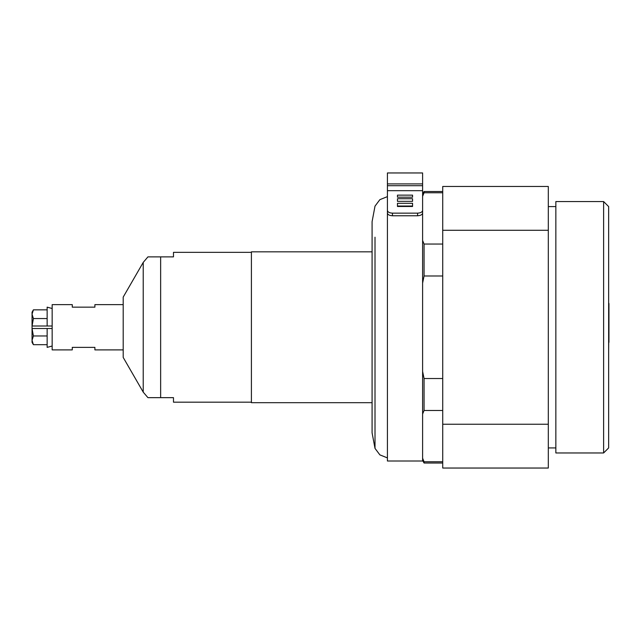 <?xml version="1.0" encoding="UTF-8"?>
<svg xmlns="http://www.w3.org/2000/svg" width="641" height="641" viewBox="0 0 641 641"><rect width="100%" height="100%" fill="white"/><g stroke="black" fill="none" stroke-linecap="round" stroke-linejoin="round"><path stroke-width="0.96" d="M392.444 215.761L392.444 213.149C389.391 212.964 387.717 212.067 387.42 210.448L387.42 213.06C387.717 214.679 389.391 215.584 392.444 215.761L417.587 215.761C420.64 215.584 422.315 214.679 422.611 213.06L422.611 210.448C422.315 212.067 420.64 212.964 417.587 213.149L417.587 215.761M392.444 213.149L417.587 213.149M412.556 206.025L397.476 206.025M387.42 210.448L387.42 172.958L422.611 172.958L422.611 210.448M397.476 203.293L412.556 203.293L412.556 206.49L397.476 206.49L397.476 203.293M397.476 195.136L412.556 195.136L412.556 197.172L397.476 197.172L397.476 195.136L397.476 197.172M397.476 198.726L412.556 198.726L412.556 201.346L397.476 201.346L397.476 198.726L397.476 201.346M422.611 213.06L422.611 461.007L387.42 461.007L387.42 193.518M412.556 198.726L412.556 201.346M412.556 195.136L412.556 197.172M555.851 201.562L555.851 452.963L603.622 452.963L603.622 201.562L555.851 201.562M548.311 206.594L555.851 206.594M442.723 424.238L442.723 468.042L548.311 468.042L548.311 424.238L442.723 424.238L442.723 230.287L548.311 230.287L548.311 424.238M548.311 230.287L548.311 186.475L442.723 186.475L442.723 230.287M603.622 452.963L608.646 447.931L608.646 206.594L603.622 201.562M442.723 378.535L424.062 378.535L424.062 410.48L442.723 410.48M442.723 244.045L424.062 244.045L424.062 275.983L442.723 275.983M422.611 194.023L424.062 191.507L424.062 192.765L442.723 192.765M422.611 240.495L424.062 244.045M424.062 192.765L422.611 196.306M422.611 371.451L424.062 378.535M424.062 275.983L422.611 283.074M442.723 461.76L424.062 461.76L424.062 463.018L442.723 463.018M424.062 410.48L422.611 414.022M422.611 458.219L424.062 461.76M372.084 402.684L251.408 402.684L251.408 251.841L372.084 251.841M123.2 297.095L123.2 357.43L143.223 392.124L143.223 262.401L123.2 297.095M251.408 402.179L173.479 402.179L173.479 397.652L147.935 397.652L160.643 397.652L160.643 256.873L147.935 256.873L173.479 256.873L173.479 252.346L251.408 252.346M608.95 342.342L608.95 303.618L608.646 351.717M608.646 302.808L608.95 303.618M52.161 328.521L32.05 328.521L33.396 335.972L32.05 340.323L33.396 344.682L32.05 342.342L32.05 314.202L33.396 309.843L47.138 309.843M52.161 308.497L47.138 307.151L47.138 326.005L32.082 326.005L33.396 318.553L32.05 314.202L32.05 312.175L33.396 309.843M32.082 340.956L32.346 342.318M33.396 344.682L47.138 344.682M52.161 346.028L47.138 347.374L47.138 328.521M47.138 326.005L52.161 326.005M33.396 335.972L47.138 335.972M33.396 318.553L47.138 318.553M123.2 304.635L94.9 304.635L94.9 307.151L72.273 307.151L72.273 304.635L52.161 304.635L52.161 349.89L72.273 349.89L72.273 347.374L94.9 347.374L94.9 349.89L123.2 349.89M375.009 237.218L375.009 448.388L379.881 454.878L387.42 457.898M387.42 190.673L422.611 190.673M387.42 185.698L422.611 185.698M387.42 183.911L422.611 183.911M375.009 448.388L372.084 432.851L372.084 221.674L375.009 206.13L379.881 199.647L387.42 196.627M548.311 447.931L555.851 447.931M424.062 191.507L442.723 191.507M422.611 460.502L424.062 463.018M147.935 397.652L143.223 392.124M147.935 256.873L143.223 262.401"/></g></svg>

